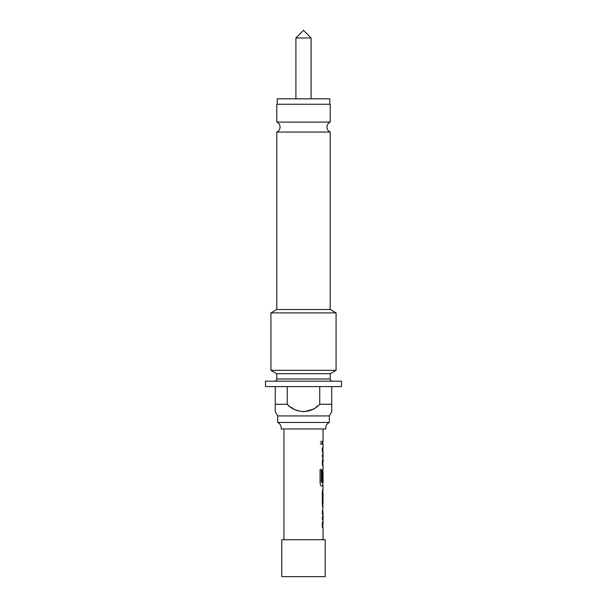 <?xml version="1.0" encoding="UTF-8"?>
<svg xmlns="http://www.w3.org/2000/svg" width="607" height="607" viewBox="0 0 607 607"><rect width="100%" height="100%" fill="white"/><g stroke="black" fill="none" stroke-linecap="round" stroke-linejoin="round"><path stroke-width="0.46" stroke-dasharray="3.04 2.28" d="M321.634 442.837L320.86 444.817L319.912 442.837L320.86 440.857L321.839 442.837L321.057 444.817L320.101 442.837L321.057 440.857L321.839 442.837M330.216 122.09L276.784 122.09M277.657 422.442L329.343 422.442M311.103 98.827L295.897 98.827L311.103 98.827M277.217 104.26L329.783 104.26L277.217 104.26M322.15 524.463L322.924 527.445L322.15 524.463L322.15 513.294L322.833 510.312L322.142 510.312L322.142 513.507L322.962 513.507L323.045 524.251M322.363 524.463L322.363 513.294L323.045 510.312M322.742 492.755L322.15 492.755L322.363 489.561L322.916 489.561L322.347 492.535M322.363 492.755L323.045 492.755M322.833 506.617L322.15 506.693L322.363 503.499L323.045 503.499M322.363 506.693L322.916 506.693L322.347 503.711M322.947 471.859L323.045 482.398M321.558 469.552L319.912 469.552L319.912 482.96C320.048 484.781 320.504 485.775 321.278 485.941L322.924 485.941L322.363 482.96L322.363 471.783L323.045 468.809M322.15 462.208L322.924 465.19L322.15 462.208L322.15 451.031L322.833 448.057L322.142 448.057L322.142 451.244L322.962 451.244L323.045 461.995M322.363 462.208L322.363 451.031L323.045 448.057M323.045 444.438L322.142 444.438L322.363 441.243L323.045 441.243M303.5 428.959L323.045 428.959L303.5 428.959M281.785 539.729L325.215 539.729M281.785 576.65L325.215 576.65M325.845 428.959L281.155 428.959M276.784 132.045L330.216 132.045M274.614 381.181L332.386 381.181L274.614 381.181M330.216 373.707L276.784 373.707M336.081 370.316L270.919 370.316M330.216 309.502L276.784 309.502M336.081 312.893L270.919 312.893M341.506 386.606L265.494 386.606M341.506 381.181L265.494 381.181M329.343 415.932L277.657 415.932M303.72 411.789L294.827 409.535L287.248 404.27L275.267 404.27L275.267 386.606L331.733 386.606L275.267 386.606M331.733 411.789L331.733 404.27L319.752 404.27L312.286 409.475M319.752 386.606L319.752 404.27M287.248 404.27L287.248 386.606M331.733 404.27L331.733 386.606M276.784 104.26L330.216 104.26M303.5 539.729L283.955 539.729L303.5 539.729M277.217 98.827L329.783 98.827M311.103 37.953L295.897 37.953M322.15 444.438L322.15 441.243L322.142 444.438M322.727 451.456L322.947 461.783M322.749 461.995L322.347 461.995M322.142 461.995L322.347 465.19M322.704 465.19L322.142 465.19M322.704 485.941L322.363 482.96M322.15 482.96L322.142 471.783L322.347 480.941M322.15 471.783L322.704 468.809L322.142 471.783M322.142 480.941L322.939 480.941M322.727 471.859L322.947 482.186M322.749 482.398L321.437 482.398M322.142 492.535L322.142 503.711M322.15 506.693L322.363 503.499M322.15 503.499L322.742 503.499M322.15 492.755L322.363 489.561M322.15 489.561L322.704 489.561M322.727 513.719L322.947 524.038M322.749 524.251L322.347 524.251M322.142 524.251L322.347 527.445M322.704 527.445L322.142 527.445M330.216 379.003L276.784 379.003"/><path stroke-width="0.91" d="M329.343 422.442L277.657 422.442A6.169 6.169 0 0 1 281.155 428.959L325.845 428.959A6.169 6.169 0 0 1 329.343 422.442L329.343 415.932L331.733 411.789L331.733 404.27L319.752 404.27L319.752 386.606M330.216 122.09L330.216 104.26L276.784 104.26L276.784 122.09L330.216 122.09A5.433 5.433 0 0 0 330.216 132.045L276.784 132.045L276.784 309.502L330.216 309.502L336.081 312.893L336.081 370.316L270.919 370.316L270.919 312.893L336.081 312.893M276.784 122.09A5.433 5.433 0 0 1 276.784 132.045M311.103 98.827L311.103 37.953L295.897 37.953L295.897 98.827M295.897 37.953L303.5 30.35L311.103 37.953M329.783 104.26L329.783 98.827L277.217 98.827L277.217 104.26M323.045 539.729L323.045 527.445L322.347 527.445L322.347 524.251L323.045 524.251L323.045 513.507L322.347 513.507L323.045 506.693M322.916 489.561L322.347 492.535L322.347 503.711L322.916 506.693M323.045 492.755L322.962 503.499L323.045 492.755M323.045 428.959L323.045 441.243L322.347 441.243L322.347 444.438L323.045 444.438L323.045 448.057L322.347 448.057L322.347 451.244L323.045 451.244L323.045 461.995L322.347 461.995L322.347 465.19L323.045 465.19L323.045 468.809L322.347 471.783L322.347 480.941L322.939 480.941L323.045 471.647L323.045 482.398L321.558 482.186L321.558 469.552L320.101 469.552L320.101 482.96C320.23 484.781 320.693 485.775 321.475 485.941L323.045 485.941L323.045 489.561M325.215 539.729L281.785 539.729L281.785 576.65L325.215 576.65L325.215 539.729M330.216 132.045L330.216 309.502M276.784 379.003L330.216 379.003L330.216 373.707L276.784 373.707L276.784 379.003A2.17 2.17 0 0 1 274.614 381.181M330.216 379.003A2.17 2.17 0 0 0 332.386 381.181M277.657 422.442L277.657 415.932L329.343 415.932M277.657 415.932L275.267 411.789L275.267 404.27L287.248 404.27C295.913 413.921 311.163 413.837 319.752 404.27M265.494 386.606L341.506 386.606L341.506 381.181L265.494 381.181L265.494 386.606M276.784 309.502L270.919 312.893M330.216 373.707L336.081 370.316M276.784 373.707L270.919 370.316M275.267 386.606L275.267 411.789M312.286 409.475L303.72 411.789M287.248 386.606L287.248 404.27M331.733 386.606L331.733 404.27M322.727 480.941L322.939 471.859M321.353 482.186L321.353 469.552M322.727 503.286L322.939 492.967M283.955 428.959L283.955 539.729M322.833 441.243L322.833 444.438M322.833 448.057L322.833 451.244M322.833 461.995L322.833 465.19M322.833 468.885L322.833 471.647M322.833 482.398L322.833 485.941M322.833 489.637L322.833 492.755M322.833 503.499L322.833 506.617M322.833 510.312L322.833 513.507M322.833 524.251L322.833 527.445"/></g></svg>
